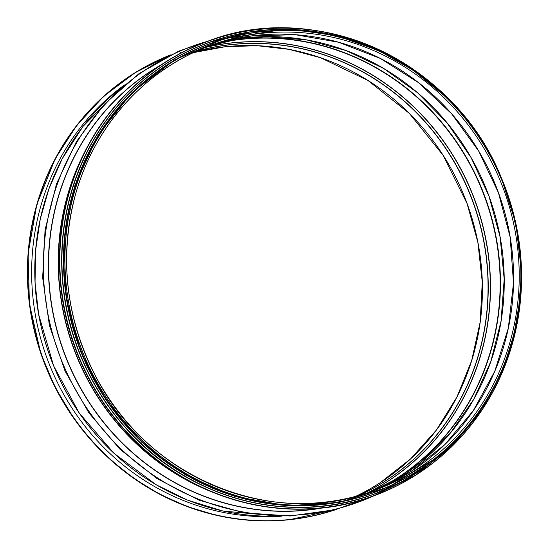 <?xml version="1.0" encoding="UTF-8"?>
<svg xmlns="http://www.w3.org/2000/svg" width="549" height="549" viewBox="0 0 549 549"><rect width="100%" height="100%" fill="white"/><g stroke="black" fill="none" stroke-linecap="round" stroke-linejoin="round"><path stroke-width="0.82" d="M211.454 45.052L199.5 49.842L198.807 48.25L197.818 48.614A238.877 226.49 -110.1 0 1 209.869 43.79L210.857 43.426A238.877 226.49 -110.1 0 1 505.608 189.988A238.877 226.49 -110.1 0 1 374.933 492.117A238.877 226.49 -110.1 0 1 82.625 351.95A238.877 226.49 -110.1 0 1 198.807 48.25L197.812 48.614A238.877 226.49 -110.1 0 0 81.629 352.314A238.877 226.49 -110.1 0 0 373.944 492.48L374.933 492.117C432.022 470.273 473.766 430.917 500.18 374.041C524.213 318.447 527.321 260.885 509.513 201.366C489.866 137.435 443.317 82.391 384.746 53.836C327.321 26.517 269.36 23.051 210.857 43.426A238.877 226.49 -110.1 0 0 198.807 48.25L199.5 49.842A237.141 224.843 -110.1 0 1 211.454 45.052A237.141 224.843 -110.1 0 1 504.064 190.551A237.141 224.843 -110.1 0 1 374.336 490.49A237.141 224.843 -110.1 0 1 84.148 351.339A237.141 224.843 -110.1 0 1 199.486 49.849C138.746 75.899 91.601 131.849 74.52 198.182C59.532 258.311 66.038 316.601 94.037 373.052C144.675 476.985 272.229 530.403 374.336 490.49L373.794 490.689M181.081 53.02L179.338 51.386A2.395 0.762 -113.6 0 0 178.741 51.139A2.395 0.762 -113.5 0 0 178.741 51.139L138.863 73.744L104.337 104.255L76.51 141.477L56.492 183.936L45.059 229.962L42.664 277.732L49.403 325.379L65.002 371.014L88.849 412.855L120.011 449.247L157.261 478.762L199.129 500.228L243.969 512.807L290.016 515.991L335.46 509.664L378.494 494.059M181.088 53.013L179.345 51.38A2.395 0.762 -113.5 0 0 178.748 51.139L212.271 39.652M282.083 516.122A237.799 225.467 -110.1 0 1 46.843 357.749A237.799 225.467 -110.1 0 1 124.424 84.978M197.523 485.44A238.767 226.387 -110.1 0 1 79.598 162.991M210.809 491.485A238.877 226.49 -110.1 0 1 85.836 149.815M321.639 507.983A238.877 226.49 -110.1 0 1 63.835 351.532A238.877 226.49 -110.1 0 1 159.903 65.688M323.539 507.77A238.987 226.593 -110.1 0 1 63.636 351.607A238.987 226.593 -110.1 0 1 161.488 64.617M179.345 51.38A242.624 230.045 -110.1 0 1 207.467 41.353M373.677 495.891A242.624 230.045 -110.1 0 1 64.72 367.974A242.624 230.045 -110.1 0 1 179.338 51.386M278.35 516.087A238.877 226.49 -110.1 0 1 50.089 356.562A238.877 226.49 -110.1 0 1 121.597 87.415M190.338 501.189A238.767 226.387 -110.1 0 1 63.959 155.573M380.402 482.544L410.611 458.875L436.366 430.1L456.905 397.057L471.646 360.686L480.183 322.009L482.269 282.124L477.843 242.191L467.014 203.459L443.036 155.195L409.389 113.444L367.823 80.38L320.472 57.7L289.042 49.348L256.953 45.684L224.843 46.789L193.365 52.635A237.141 224.843 -110.1 0 1 467.261 204.008A237.141 224.843 -110.1 0 1 355.628 496.371M196.096 51.359A237.141 224.843 -110.1 0 1 472.895 201.95A237.141 224.843 -110.1 0 1 358.531 495.575M196.611 51.126A237.216 224.918 -110.1 0 1 473.073 201.881A237.216 224.918 -110.1 0 1 359.073 495.424M204.866 47.591A238.499 226.133 -110.1 0 1 475.07 201.154A238.499 226.133 -110.1 0 1 367.665 492.803M205.436 47.358A238.575 226.202 -110.1 0 1 475.249 201.092A238.575 226.202 -110.1 0 1 368.255 492.611M216.793 43.44A238.575 226.202 -110.1 0 1 484.891 197.565A238.575 226.202 -110.1 0 1 379.455 488.281M219.236 42.705A238.74 226.36 -110.1 0 1 485.192 197.455A238.74 226.36 -110.1 0 1 381.795 487.265M451.47 128.274A238.74 226.36 -110.1 0 1 504.051 272.064M226.113 40.825A238.575 226.202 -110.1 0 1 488.994 196.062A238.575 226.202 -110.1 0 1 388.267 484.266M209.1 45.862A237.216 224.918 -110.1 0 1 211.139 45.169M359.094 48.998A237.216 224.918 -110.1 0 1 484.609 392.233M208.647 46.102A237.141 224.843 -110.1 0 1 498.43 192.61A237.141 224.843 -110.1 0 1 371.515 491.499L410.549 471.804L444.923 444.484L473.341 410.563L494.738 371.33L508.292 328.254L513.5 282.975L510.158 237.182L498.389 192.63L478.639 150.989L451.655 113.842L418.462 82.604L380.32 58.441L338.664 42.259L295.067 34.676L251.174 35.973L208.647 46.102M207.426 41.367A241.985 229.441 69.9 0 0 207.323 41.408A241.985 229.441 69.9 0 0 74.952 347.469A241.985 229.441 69.9 0 0 373.54 495.939A241.985 229.441 69.9 0 0 373.636 495.905M500.997 176.915A241.985 229.441 69.9 0 0 207.522 41.333A241.985 229.441 69.9 0 0 75.144 347.393A241.985 229.441 69.9 0 0 373.739 495.864A241.985 229.441 69.9 0 0 500.997 176.915C454.599 61.605 317.185 -1.887 207.522 41.333L207.323 41.408C156.87 60.445 117.863 93.817 90.304 141.518C54.831 203.446 49.643 283.545 76.682 352.081C88.739 382.989 106.039 410.426 128.583 434.383C191.107 502.047 291.196 527.198 373.54 495.939L415.559 475.262L452.225 446.131L482.228 409.684L504.346 367.384L517.638 321L521.55 272.469L515.93 223.759L501.004 176.915M500.935 176.943A241.869 229.331 69.9 0 0 103.027 121.912A241.869 229.331 69.9 0 0 268.036 506.905A241.869 229.331 69.9 0 0 500.935 176.943M208.661 42.506A240.489 228.02 69.9 0 0 208.606 42.527A240.489 228.02 69.9 0 0 77.052 346.7A240.489 228.02 69.9 0 0 373.794 494.251A240.489 228.02 69.9 0 0 373.848 494.23M443.009 94.483A240.489 228.02 69.9 0 0 208.716 42.493A240.489 228.02 69.9 0 0 77.162 346.659A240.489 228.02 69.9 0 0 373.903 494.217A240.489 228.02 69.9 0 0 519.381 303.377M428.742 82.014A240.38 227.917 69.9 0 0 89.171 148.237A240.38 227.917 69.9 0 0 214.295 490.518A240.38 227.917 69.9 0 0 516.52 322.119M209.567 43.769A238.993 226.6 69.9 0 0 78.74 346.083A238.993 226.6 69.9 0 0 373.725 492.686M230.038 37.414A238.993 226.6 69.9 0 0 78.919 346.021A238.993 226.6 69.9 0 0 393.475 484.335M335.089 509.753A241.862 229.324 -110.1 0 1 43.22 359.073A241.862 229.324 -110.1 0 1 169.037 55.655M336.599 509.376A241.985 229.441 -110.1 0 1 43.076 359.121A241.985 229.441 -110.1 0 1 170.437 54.969M336.661 509.362A241.985 229.441 -110.1 0 1 42.877 359.197A241.985 229.441 -110.1 0 1 170.492 54.941L135.377 72.523L103.857 96.192L76.86 125.247L55.168 158.853L36.783 204.674L28.074 253.803L29.44 304.091L40.811 353.35L55.024 387.148L73.957 418.537M121.679 87.346L83.05 126.345L62.071 159.025L49.019 188.582L40.276 218.989L35.589 250.495L35.047 282.509L38.656 314.46L53.658 365.922L79.193 412.985L113.979 453.296L156.266 484.815L187.566 500.132L223.12 511.064L278.46 516.087M226.092 40.825L266.251 36.618L306.733 39.926L346.268 50.638L383.586 68.419L417.521 92.712L446.982 122.743L471.049 157.563L488.946 196.068L500.112 237.038L504.195 279.173L501.052 321.131L490.792 361.585L473.753 399.253L450.454 432.941L421.653 461.585L388.246 484.273M444.066 95.492L413.239 70.293L378.968 50.68L337.333 35.939L294.038 29.557L250.646 31.767L208.606 42.527C158.462 61.454 119.696 94.613 92.307 142.019C57.055 203.569 51.901 283.174 78.768 351.285C90.75 382.001 107.947 409.266 130.346 433.072C192.486 500.324 291.958 525.318 373.794 494.251L402.369 481.404L428.755 464.605L452.568 444.134L473.362 420.369L490.744 393.75L504.401 364.762L514.056 333.97L519.532 301.957M276.902 30.476L223.944 38.773L174.808 59.793L132.096 92.431L98.127 135.047L74.925 185.445L64.007 240.812L66.113 297.695L80.744 351.936L106.094 400.214L141.868 442.343L185.816 475.118L235.274 496.591L287.456 505.766L339.611 502.362L389.124 486.695L433.552 459.568M110.651 459.918L134.436 478.831L160.219 494.512L187.593 506.713L216.134 515.236M289.241 519.745L336.729 509.342"/></g></svg>
